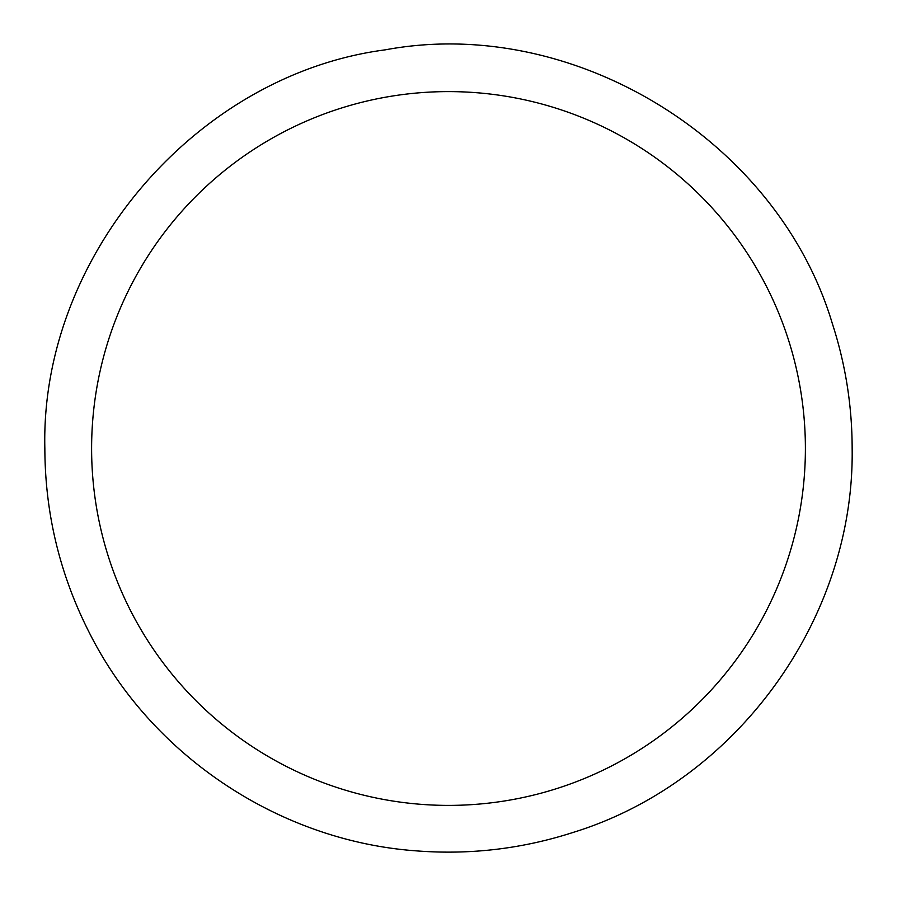 <?xml version="1.0" encoding="UTF-8"?>
<svg xmlns="http://www.w3.org/2000/svg" width="897" height="897" viewBox="0 0 897 897"><rect width="100%" height="100%" fill="white"/><g stroke="black" fill="none" stroke-linecap="round" stroke-linejoin="round"><path stroke-width="1.35" d="M805.394 448.5A356.894 356.894 0 0 1 448.5 805.394A356.894 356.894 0 0 1 91.606 448.5A356.894 356.894 0 0 1 448.5 91.606A356.894 356.894 0 0 1 805.394 448.5M852.15 448.5C854.673 619.065 736.224 782.094 573.239 832.394C522.312 848.831 470.185 854.998 416.825 850.905C279.247 841.251 150.416 755.173 88.848 631.757C59.729 574.136 45.063 513.05 44.85 448.5C40.208 256.923 195.916 74.563 385.351 49.828C573.172 14.812 777.609 140.134 832.394 323.761C845.523 364.305 852.105 405.881 852.15 448.5"/></g></svg>
